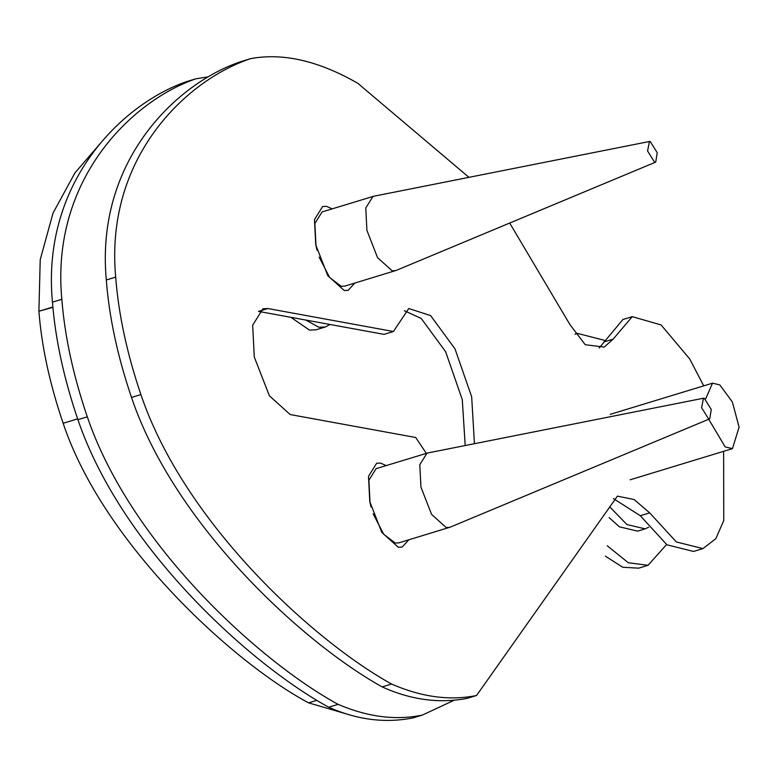 <?xml version="1.0" encoding="UTF-8"?>
<svg xmlns="http://www.w3.org/2000/svg" width="778" height="778" viewBox="0 0 778 778"><rect width="100%" height="100%" fill="white"/><g stroke="black" fill="none" stroke-linecap="round" stroke-linejoin="round"><path stroke-width="1.17" d="M708.709 419.254L725.174 446.903L732.458 448.634L739.1 427.171L732.341 401.944L719.806 384.896L712.522 383.175L705.675 398.881M655.718 162.096L654.58 162.203L647.568 150.971L649.445 141.499L650.223 141.499L657.235 152.741L655.718 162.096L396.226 270.413L344.703 286.148L341.241 286.304L329.716 277.571L319.126 257.1M317.054 250.302L316.004 245.858L314.876 223.49L322.092 211.927L373.635 196.26L649.445 141.499M329.921 324.465L325.35 326.964L318.902 327.256L305.793 320.05M325.35 326.964L315.965 329.823L309.518 330.115L290.914 317.336M395.603 270.637L392.141 270.802L377.544 257.635L366.905 230.346L365.777 207.979L372.993 196.426M609.991 507.12L626.932 524.547L645.137 528.855L648.735 527.202M645.137 528.855L637.629 531.141L619.424 526.832L609.067 517.584M709.74 418.827L708.602 418.934L701.6 407.701L703.468 398.229L704.246 398.229L711.257 409.461L709.74 418.827L450.248 527.144L398.725 542.879L395.263 543.034L383.739 534.301L373.148 513.83M371.077 507.032L370.027 502.588L368.898 480.221L376.114 468.657L427.657 452.99L703.468 398.229M449.626 527.367L446.164 527.523L431.566 514.365L420.927 487.077L419.799 464.709L427.015 453.156M476.554 695.503L467.17 698.362C439.152 703.711 410.823 699.889 382.183 686.896L391.567 684.037C421.54 697.098 449.869 700.92 476.554 695.503L617.401 496.14L634.138 499.544L649.679 512.867L676.354 541.955L702.933 548.587L715.809 538.716L723.744 520.57L723.637 451.318M468.94 177.335L357.822 83.314C318.776 60.869 283.066 52.641 250.711 58.622L241.326 61.481C176.655 82.915 95.334 160.676 106.304 279.973L115.689 277.114C118.509 314.088 126.911 353.241 140.886 394.582C184.454 523.38 313.865 641.062 391.567 684.037M613.453 498.63L640.294 515.717L649.679 512.867M250.711 58.622C186.039 80.056 104.709 157.817 115.689 277.114M106.304 279.973C109.124 316.947 117.527 356.1 131.501 397.441C175.069 526.239 304.48 643.921 382.183 686.896M703.701 385.859L689.746 358.998L661.096 324.941L632.271 316.656L622.896 319.515L599.157 348.029M640.294 515.717L666.97 544.814L693.548 551.446L702.933 548.587M393.415 331.506L384.04 334.365L258.481 311.394L267.856 308.535L393.415 331.506L408.79 308.506L430.613 315.605L454.984 348.836L471.663 396.78L474.444 443.703M465.205 445.531L462.278 399.639L445.609 351.695L421.229 318.465L404.336 310.723M426.305 453.37L415.724 437.508L290.165 414.548L269.412 395.817L254.28 357.014L252.675 325.204L262.935 308.769L267.856 308.535M408.781 539.815L402.177 547.06L398.268 547.245L381.784 532.376L369.774 501.567L368.5 476.301L376.649 463.25L380.559 463.075L386.17 465.594M354.758 283.085L348.155 290.34L344.246 290.515L327.762 275.645L315.751 244.837L314.477 219.581L322.627 206.53L326.536 206.345L332.148 208.864M603.738 341.999L613.122 339.14L604.214 347.095L585.241 344.722L569.875 324.504L509.697 223.053M632.271 316.656L613.122 339.14M52.865 307.018L38.9 311.268L40.223 259.648L53.04 213.065L74.921 172.94L103.095 140.186M52.885 307.32L38.9 311.268M316.753 700.356L308.574 702.855C232.087 662.02 102.978 542.82 63.154 423.281C49.743 383.826 41.662 346.589 38.929 311.57M348.369 714.496L308.574 702.855M422.444 715.04L413.06 717.9C385.275 723.423 357.16 719.864 328.724 707.221L338.099 704.362C367.829 717.053 395.944 720.613 422.444 715.04L454.158 700.249M208.047 76.857L195.891 78.792L186.506 81.651C122.078 103.834 41.176 182.655 52.447 302.156L61.832 299.297C64.749 336.329 73.239 375.502 87.292 416.814C131.103 545.475 260.494 662.097 338.099 704.362M195.891 78.792C131.453 100.975 50.56 179.796 61.832 299.297M52.447 302.156C55.364 339.189 63.854 378.361 77.907 419.663C121.718 548.334 251.109 664.957 328.724 707.221M605.391 556.182L622.731 567.25L638.66 568.164L648.045 565.305L666.581 544.532M607.239 545.757L628.303 562.757L648.045 565.305M604.36 340.297L577.383 333.383L575.117 334.219M131.501 397.441L140.886 394.582M77.635 418.875L63.154 423.281M77.907 419.663L87.292 416.814M732.458 448.634L630.19 479.783M712.522 383.175L610.253 414.334M575.039 334.093L577.383 333.383"/></g></svg>
